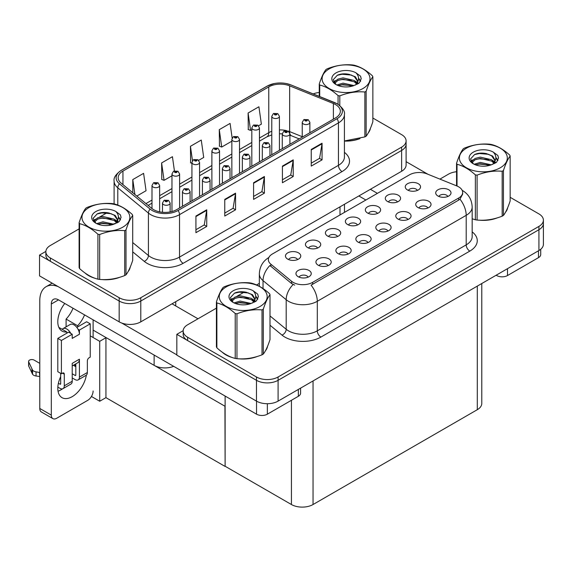 <?xml version="1.0" encoding="UTF-8"?>
<svg xmlns="http://www.w3.org/2000/svg" width="572" height="572" viewBox="0 0 572 572"><rect width="100%" height="100%" fill="white"/><g stroke="black" fill="none" stroke-linecap="round" stroke-linejoin="round"><path stroke-width="0.86" d="M173.666 366.337A15.287 8.83 180 0 1 154.125 365.336L93.114 330.115M406.099 140.884L406.099 165.022A15.287 8.83 0 0 1 401.623 171.264L140.791 321.85A15.287 8.83 0 0 1 119.169 321.85L39.532 275.868L39.532 255.069L119.169 301.044A15.287 8.83 0 0 0 140.791 301.044L401.623 150.457A15.287 8.83 0 0 0 406.099 144.215A15.287 8.83 0 0 1 401.623 150.457L140.791 301.044A15.287 8.83 0 0 1 119.169 301.044L50.343 261.311A15.287 8.83 0 0 1 45.86 255.069L45.86 251.737A15.287 8.83 0 0 0 50.343 257.979L119.169 297.719A15.287 8.83 0 0 0 140.791 297.719L401.623 147.126A15.287 8.83 0 0 0 406.099 140.884A15.287 8.83 0 0 0 401.623 134.642L372.858 118.039M45.874 251.401L39.532 255.069M225.118 406.32L106.127 337.623L99.714 341.327L90.233 335.857M105.942 337.73L105.942 397.647L99.714 401.244L91.441 396.475M99.714 401.244L99.714 341.327M224.939 406.427L225.118 466.244L225.118 396.046M224.939 466.344L105.942 397.647M447.826 196.475A4.583 2.646 0 0 0 446.596 195.188A4.583 2.646 0 0 0 442.077 194.516A4.583 2.646 0 0 0 438.881 196.475M448.755 189.775A7.643 4.412 0 0 0 438.96 189.289A7.643 4.412 0 0 0 436.429 194.773A7.643 4.412 0 0 0 437.945 196.017A7.643 4.412 0 0 0 450.278 194.773A7.643 4.412 0 0 0 448.755 189.775M377.448 213.478A4.583 2.646 0 0 0 376.219 212.183A4.583 2.646 0 0 0 371.7 211.511A4.583 2.646 0 0 0 368.497 213.478M378.378 206.778A7.643 4.412 0 0 0 368.582 206.285A7.643 4.412 0 0 0 366.051 211.769A7.643 4.412 0 0 0 367.567 213.02A7.643 4.412 0 0 0 379.894 211.769A7.643 4.412 0 0 0 378.378 206.778M397.411 201.952A4.583 2.646 0 0 0 396.181 200.658A4.583 2.646 0 0 0 391.663 199.985A4.583 2.646 0 0 0 388.467 201.952M398.341 195.252A7.643 4.412 0 0 0 388.545 194.759A7.643 4.412 0 0 0 386.014 200.243A7.643 4.412 0 0 0 387.53 201.494A7.643 4.412 0 0 0 399.864 200.243A7.643 4.412 0 0 0 398.341 195.252M317.553 248.055A4.583 2.646 0 0 0 316.323 246.761A4.583 2.646 0 0 0 311.804 246.096A4.583 2.646 0 0 0 308.608 248.055M318.49 241.355A7.643 4.412 0 0 0 308.694 240.862A7.643 4.412 0 0 0 306.163 246.346A7.643 4.412 0 0 0 307.679 247.597A7.643 4.412 0 0 0 320.005 246.346A7.643 4.412 0 0 0 318.49 241.355M367.975 242.585A4.583 2.646 0 0 0 366.738 241.291A4.583 2.646 0 0 0 362.219 240.619A4.583 2.646 0 0 0 359.023 242.585M368.904 235.886A7.643 4.412 0 0 0 359.109 235.392A7.643 4.412 0 0 0 356.578 240.876A7.643 4.412 0 0 0 358.093 242.128A7.643 4.412 0 0 0 370.42 240.876A7.643 4.412 0 0 0 368.904 235.886M328.042 265.637A4.583 2.646 0 0 0 326.812 264.343A4.583 2.646 0 0 0 322.293 263.671A4.583 2.646 0 0 0 319.097 265.637M328.971 258.937A7.643 4.412 0 0 0 319.176 258.444A7.643 4.412 0 0 0 316.645 263.928A7.643 4.412 0 0 0 318.161 265.179A7.643 4.412 0 0 0 330.494 263.928A7.643 4.412 0 0 0 328.971 258.937M417.374 190.426A4.583 2.646 0 0 0 416.144 189.132A4.583 2.646 0 0 0 411.625 188.46A4.583 2.646 0 0 0 408.429 190.426M418.311 183.726A7.643 4.412 0 0 0 408.515 183.233A7.643 4.412 0 0 0 405.977 188.717A7.643 4.412 0 0 0 407.5 189.968A7.643 4.412 0 0 0 419.827 188.717A7.643 4.412 0 0 0 418.311 183.726M387.938 231.052A4.583 2.646 0 0 0 386.708 229.765A4.583 2.646 0 0 0 382.189 229.093A4.583 2.646 0 0 0 378.986 231.052M388.867 224.36A7.643 4.412 0 0 0 379.072 223.867A7.643 4.412 0 0 0 376.54 229.351A7.643 4.412 0 0 0 378.056 230.595A7.643 4.412 0 0 0 390.383 229.351A7.643 4.412 0 0 0 388.867 224.36M427.863 208.001A4.583 2.646 0 0 0 426.633 206.714A4.583 2.646 0 0 0 422.115 206.042A4.583 2.646 0 0 0 418.918 208.001M428.793 201.301A7.643 4.412 0 0 0 418.997 200.815A7.643 4.412 0 0 0 416.466 206.299A7.643 4.412 0 0 0 417.982 207.543A7.643 4.412 0 0 0 430.308 206.299A7.643 4.412 0 0 0 428.793 201.301M407.9 219.526A4.583 2.646 0 0 0 406.671 218.239A4.583 2.646 0 0 0 402.152 217.567A4.583 2.646 0 0 0 398.949 219.526M408.83 212.827A7.643 4.412 0 0 0 399.034 212.341A7.643 4.412 0 0 0 396.503 217.825A7.643 4.412 0 0 0 398.019 219.069A7.643 4.412 0 0 0 410.346 217.825A7.643 4.412 0 0 0 408.83 212.827M337.523 236.529A4.583 2.646 0 0 0 336.286 235.235A4.583 2.646 0 0 0 331.774 234.57A4.583 2.646 0 0 0 328.571 236.529M338.452 229.83A7.643 4.412 0 0 0 328.657 229.336A7.643 4.412 0 0 0 326.126 234.82A7.643 4.412 0 0 0 327.642 236.072A7.643 4.412 0 0 0 339.968 234.82A7.643 4.412 0 0 0 338.452 229.83M357.486 225.003A4.583 2.646 0 0 0 356.256 223.709A4.583 2.646 0 0 0 351.737 223.037A4.583 2.646 0 0 0 348.534 225.003M358.415 218.304A7.643 4.412 0 0 0 348.62 217.81A7.643 4.412 0 0 0 346.089 223.294A7.643 4.412 0 0 0 347.604 224.546A7.643 4.412 0 0 0 359.931 223.294A7.643 4.412 0 0 0 358.415 218.304M308.079 277.163A4.583 2.646 0 0 0 306.849 275.868A4.583 2.646 0 0 0 302.331 275.196A4.583 2.646 0 0 0 299.127 277.163M309.009 270.463A7.643 4.412 0 0 0 299.213 269.97A7.643 4.412 0 0 0 296.682 275.454A7.643 4.412 0 0 0 298.198 276.705A7.643 4.412 0 0 0 310.524 275.454A7.643 4.412 0 0 0 309.009 270.463M348.005 254.111A4.583 2.646 0 0 0 346.775 252.817A4.583 2.646 0 0 0 342.256 252.145A4.583 2.646 0 0 0 339.06 254.111M348.941 247.411A7.643 4.412 0 0 0 339.146 246.918A7.643 4.412 0 0 0 336.608 252.402A7.643 4.412 0 0 0 338.131 253.653A7.643 4.412 0 0 0 350.457 252.402A7.643 4.412 0 0 0 348.941 247.411M297.59 259.581A4.583 2.646 0 0 0 296.36 258.287A4.583 2.646 0 0 0 291.842 257.622A4.583 2.646 0 0 0 288.645 259.581M298.527 252.881A7.643 4.412 0 0 0 288.724 252.388A7.643 4.412 0 0 0 286.193 257.872A7.643 4.412 0 0 0 287.709 259.123A7.643 4.412 0 0 0 300.043 257.872A7.643 4.412 0 0 0 298.527 252.881M458.63 186.822A13.757 7.944 0 0 0 456.792 185.936L427.12 173.938A13.757 7.944 0 0 0 409.502 174.825L272.379 253.997A13.757 7.944 0 0 0 268.347 259.609A13.757 7.944 0 0 0 270.835 264.171L291.613 281.302A13.757 7.944 0 0 0 312.612 282.361L458.63 198.055A13.757 7.944 0 0 0 462.662 192.442A13.757 7.944 0 0 0 458.63 186.822M183.176 330.673L176.827 334.334L256.47 380.316A15.287 8.83 0 0 0 278.092 380.316L538.924 229.722A15.287 8.83 0 0 0 543.4 223.48A15.287 8.83 0 0 1 538.924 229.722L278.092 380.316A15.287 8.83 0 0 1 256.47 380.316L187.637 340.576A15.287 8.83 0 0 1 183.162 334.334L183.162 331.002A15.287 8.83 0 0 0 187.637 337.244L256.47 376.984A15.287 8.83 0 0 0 278.092 376.984L538.924 226.398A15.287 8.83 0 0 0 543.4 220.156A15.287 8.83 0 0 0 538.924 213.914L510.152 197.304M176.827 334.334L176.827 355.14L256.47 401.122A15.287 8.83 0 0 0 278.092 401.122L538.924 250.529A15.287 8.83 0 0 0 543.4 244.287L543.4 220.156M481.781 283.519L481.781 403.453A15.287 8.83 180 0 1 477.298 409.695L313.048 504.525A15.287 8.83 180 0 1 291.427 504.525L225.118 466.244M84.978 272.944A24.46 14.121 0 0 0 88.61 275.618A24.46 14.121 0 0 0 95.138 278.314M335.571 104.583A16.309 9.417 180 0 1 340.347 111.24A16.309 9.417 180 0 1 335.571 117.896L176.648 209.645A16.309 9.417 180 0 1 151.759 208.387L121.128 183.133A16.309 9.417 180 0 1 118.175 177.735A16.309 9.417 180 0 1 122.951 171.071L268.761 86.894A16.309 9.417 180 0 1 289.647 85.843L333.39 103.525A16.309 9.417 180 0 1 335.571 104.583M337.008 103.746A18.347 10.589 0 0 0 334.563 102.56L290.812 84.878A18.347 10.589 0 0 0 286.408 83.569A18.347 10.589 0 0 0 274.174 83.569A18.347 10.589 0 0 0 267.317 86.065L121.514 170.242A18.347 10.589 0 0 0 119.455 183.805L150.086 209.066A18.347 10.589 0 0 0 178.092 210.482L337.008 118.726A18.347 10.589 0 0 0 337.008 103.746M195.924 216.037L195.924 232.682L206.735 226.44L206.735 209.795L195.924 216.037M195.924 229.73L204.254 224.918L206.692 210.346A4.075 2.352 -120 0 0 206.735 209.795M204.183 224.96L206.735 226.44M224.76 199.392L224.76 216.037L235.571 209.795L235.571 193.15L224.76 199.392M224.76 213.084L233.083 208.272L235.521 193.701A4.075 2.352 -120 0 0 235.571 193.15M233.011 208.315L235.571 209.795M311.247 149.456L311.247 166.102L322.057 159.86L322.057 143.215L311.247 149.456M311.247 163.149L319.569 158.344L322.015 143.772A4.075 2.352 -120 0 0 322.057 143.215M319.498 158.387L322.057 159.86M282.418 166.102L282.418 182.747L293.229 176.505L293.229 159.86L282.418 166.102M282.418 179.794L290.74 174.989L293.179 160.41A4.075 2.352 -120 0 0 293.229 159.86M290.669 175.025L293.229 176.505M253.589 182.747L253.589 199.392L264.4 193.15L264.4 176.505L253.589 182.747M253.589 196.439L261.912 191.627L264.35 177.055A4.075 2.352 -120 0 0 264.4 176.505M261.84 191.67L264.4 193.15M344.423 141.077A24.46 14.121 0 0 0 359.995 138.596M368.254 132.918A24.46 14.121 0 0 0 370.391 128.428M101.73 279.551A24.46 14.121 0 0 0 119.848 277.241M128.107 271.564A24.46 14.121 0 0 0 130.244 267.081M319.255 92.464A15.287 8.83 0 0 0 313.213 93.915M107.214 212.655L99.456 217.138M79.108 228.886L50.343 245.495A15.287 8.83 0 0 0 45.86 251.737M136.808 196.067L146.046 190.733L143.601 173.345L132.79 179.587L132.79 192.75M232.153 138.088L230.087 123.409L219.276 129.651L219.455 146.196M258.601 125.747L261.361 124.153L258.916 106.764L248.105 113.006L248.284 129.551M174.424 170.885L172.429 156.699L161.619 162.941L161.797 179.486M198.713 160.324L203.703 157.443L201.258 140.054L190.447 146.296L190.626 162.841M191.927 163.327L190.447 162.777M190.447 146.296L192.471 160.711M219.276 129.651L221.722 147.04L231.853 141.191M221.722 147.04L219.276 146.132M248.105 113.006L250.55 130.395L251.816 129.665M250.55 130.395L248.105 129.486M161.619 162.941L164.064 180.33L171.965 175.768M164.064 180.33L161.619 179.415M132.79 179.587L134.885 194.473M222.279 352.216A24.46 14.121 0 0 0 225.911 354.89A24.46 14.121 0 0 0 232.432 357.586M462.662 192.442L462.662 194.13L459.967 199.163L458.63 200.128L311.068 285.135A17.839 10.296 60 0 1 317.296 301.294A20.385 11.769 180 0 1 288.467 301.294A20.385 11.769 180 0 1 286.186 299.721L263.034 280.63A20.385 11.769 180 0 1 259.345 273.881L259.345 286.307M294.702 285.135L291.613 283.569L269.912 265.501A17.839 11.933 129.5 0 0 263.034 280.63L263.034 288.553M472.172 218.819A24.46 14.121 0 0 0 472.579 218.933M479.172 220.17A24.46 14.121 0 0 0 497.297 217.86M505.555 212.191A24.46 14.121 0 0 0 507.686 207.7M239.024 358.816A24.46 14.121 0 0 0 257.15 356.506M265.408 350.836A24.46 14.121 0 0 0 267.539 346.346M456.549 171.729A15.287 8.83 0 0 0 448.469 174.174L439.918 179.115M259.345 283.362L256.578 284.963M244.516 291.927L236.751 296.41M216.409 308.158L187.637 324.767A15.287 8.83 0 0 0 183.162 331.002M159.638 211.862L159.638 185.492A3.825 2.209 180 0 1 157.279 187.53A3.825 2.209 180 0 1 153.117 187.051A3.825 2.209 180 0 1 151.995 185.492L153.525 182.84A2.545 1.537 57.8 0 1 154.883 182.911A1.273 0.736 0 0 0 154.919 183.927A1.273 0.736 0 0 0 156.721 183.927A1.273 0.736 0 0 0 156.721 182.89A1.273 0.736 0 0 0 154.962 182.868L156.328 183.412L155.462 183.619L155.477 183.19M154.962 182.868A2.545 1.409 -117.9 0 0 153.768 182.697A2.545 1.409 -117.9 0 0 153.654 182.768M155.441 183.605L154.883 182.911M155.462 183.619L155.441 183.212M170.127 211.947L170.127 203.067A3.825 2.209 180 0 1 167.768 205.112A3.825 2.209 180 0 1 163.606 204.633A3.825 2.209 180 0 1 162.484 203.067L164.007 200.415A2.545 1.537 57.8 0 1 165.365 200.493A1.273 0.736 0 0 0 165.408 201.508A1.273 0.736 0 0 0 167.21 201.508A1.273 0.736 0 0 0 167.21 200.472A1.273 0.736 0 0 0 165.444 200.45L166.817 200.987L165.944 201.201L165.959 200.772M165.444 200.45A2.545 1.409 -117.9 0 0 164.257 200.279A2.545 1.409 -117.9 0 0 164.143 200.35M165.93 201.187L165.365 200.493M165.944 201.201L165.93 200.793M179.608 207.936L179.608 173.967A3.825 2.209 180 0 1 177.249 176.004A3.825 2.209 180 0 1 173.08 175.525A3.825 2.209 180 0 1 171.965 173.967L173.488 171.314A2.545 1.537 57.8 0 1 174.846 171.385A1.273 0.736 0 0 0 174.882 172.401A1.273 0.736 0 0 0 176.684 172.401A1.273 0.736 0 0 0 176.684 171.364A1.273 0.736 0 0 0 174.925 171.343L176.29 171.886L175.425 172.093L174.846 171.385M174.925 171.343A2.545 1.409 -117.9 0 0 173.731 171.171A2.545 1.409 -117.9 0 0 173.616 171.242M199.571 196.41L199.571 162.434A3.825 2.209 180 0 1 197.211 164.479A3.825 2.209 180 0 1 193.043 164A3.825 2.209 180 0 1 191.927 162.434L193.45 159.781A2.545 1.537 57.8 0 1 194.809 159.86A1.273 0.736 0 0 0 194.845 160.875A1.273 0.736 0 0 0 196.646 160.875A1.273 0.736 0 0 0 196.646 159.838A1.273 0.736 0 0 0 194.888 159.817L196.26 160.353L195.388 160.568L194.809 159.86M195.402 160.575L195.402 160.139M194.888 159.817A2.545 1.409 -117.9 0 0 193.693 159.645A2.545 1.409 -117.9 0 0 193.586 159.717M195.388 160.568L195.374 160.16M219.534 184.885L219.534 150.908A3.825 2.209 180 0 1 217.174 152.953A3.825 2.209 180 0 1 213.006 152.474A3.825 2.209 180 0 1 211.89 150.908L213.413 148.255A2.545 1.537 57.8 0 1 214.772 148.334A1.273 0.736 0 0 0 214.807 149.349A1.273 0.736 0 0 0 216.609 149.349A1.273 0.736 0 0 0 216.609 148.312A1.273 0.736 0 0 0 214.85 148.291L216.223 148.827L215.351 149.042L215.365 148.613M214.85 148.291A2.545 1.409 -117.9 0 0 213.656 148.119A2.545 1.409 -117.9 0 0 213.549 148.191M215.337 149.027L214.772 148.334M215.351 149.042L215.337 148.634M190.09 201.887L190.09 191.541A3.825 2.209 180 0 1 187.73 193.579A3.825 2.209 180 0 1 183.569 193.107A3.825 2.209 180 0 1 182.447 191.541L183.97 188.889A2.545 1.537 57.8 0 1 185.328 188.967A1.273 0.736 0 0 0 185.371 189.983A1.273 0.736 0 0 0 187.173 189.983A1.273 0.736 0 0 0 187.173 188.946A1.273 0.736 0 0 0 185.407 188.924L186.779 189.461L185.907 189.668L185.328 188.967M185.929 189.682L185.929 189.246M185.407 188.924A2.545 1.409 -117.9 0 0 184.22 188.746A2.545 1.409 -117.9 0 0 184.105 188.824M185.907 189.668L185.893 189.268M210.06 190.362L210.06 180.016A3.825 2.209 180 0 1 207.7 182.053A3.825 2.209 180 0 1 203.532 181.581A3.825 2.209 180 0 1 202.409 180.016L203.939 177.363A2.545 1.537 57.8 0 1 205.298 177.442A1.273 0.736 0 0 0 205.334 178.457A1.273 0.736 0 0 0 207.135 178.457A1.273 0.736 0 0 0 207.135 177.42A1.273 0.736 0 0 0 205.377 177.391L206.592 177.728L205.877 178.142L205.891 177.72M205.377 177.391A2.545 1.409 -117.9 0 0 204.183 177.22A2.545 1.409 -117.9 0 0 204.068 177.299M205.856 178.135L205.298 177.442M205.877 178.142L205.856 177.742M230.023 178.836L230.023 168.49A3.825 2.209 180 0 1 227.663 170.528A3.825 2.209 180 0 1 223.495 170.048A3.825 2.209 180 0 1 222.379 168.49L223.902 165.837A2.545 1.537 57.8 0 1 225.261 165.916A1.273 0.736 0 0 0 225.297 166.931A1.273 0.736 0 0 0 227.098 166.931A1.273 0.736 0 0 0 227.098 165.894A1.273 0.736 0 0 0 225.339 165.866L226.705 166.409L225.84 166.616L225.261 165.916M225.854 166.631L225.854 166.195M225.339 165.866A2.545 1.409 -117.9 0 0 224.145 165.694A2.545 1.409 -117.9 0 0 224.031 165.766M225.826 166.609L225.826 166.209M249.985 167.31L249.985 156.964A3.825 2.209 180 0 1 247.626 159.002A3.825 2.209 180 0 1 243.457 158.523A3.825 2.209 180 0 1 242.342 156.964L243.865 154.311A2.545 1.537 57.8 0 1 245.224 154.39A1.273 0.736 0 0 0 245.259 155.405A1.273 0.736 0 0 0 247.061 155.405A1.273 0.736 0 0 0 247.061 154.361A1.273 0.736 0 0 0 245.302 154.34L246.675 154.883L245.803 155.091L245.224 154.39M245.817 155.105L245.817 154.669M245.302 154.34A2.545 1.409 -117.9 0 0 244.108 154.168A2.545 1.409 -117.9 0 0 244.001 154.24M245.788 155.083L245.788 154.683M507.5 268.676L507.5 275.54L538.488 257.643L538.488 250.779M427.963 174.281L406.099 161.654M377.406 193.357L370.377 189.303M540.726 249.27L540.726 254.526A7.643 4.412 180 0 1 538.488 257.643M507.5 275.54A7.643 4.412 180 0 1 496.689 275.54L496.689 274.917M358.851 195.96L365.873 200.014M496.146 275.225L496.689 275.54M62.434 388.86A20.385 11.769 -60 0 1 60.682 389.99A20.385 11.769 -60 0 1 58.044 391.234M86.343 375.132A20.385 11.769 -60 0 1 72.215 396.646A20.385 11.769 -60 0 1 62.019 397.662A20.385 11.769 -60 0 1 60.682 376.676M66.81 333.19L66.81 331.974L58.852 327.384M84.556 314.893A20.385 11.769 -60 0 1 77.62 325.733L77.62 326.948M77.62 325.733L66.087 319.076L66.087 326.862M267.353 403.703L267.353 414.185L298.341 396.296L298.341 389.425M197.983 318.79L172.036 303.811M176.827 354.847L121.743 323.044M73.03 308.236A20.385 11.769 -60 0 1 66.087 319.076M75.082 364.292A20.385 11.769 -60 0 1 75.061 366.252M51.316 415.122A7.643 4.412 120 0 0 52.896 418.625L41.363 411.969A7.643 4.412 -60 0 1 39.783 408.465L51.316 415.122L51.316 304.025A10.196 5.884 60 0 1 53.425 299.356A10.196 5.884 60 0 1 58.523 299.864L256.542 414.185L256.542 401.165M58.108 286.601A30.581 17.653 -120 0 0 46.117 286.694A30.581 17.653 -120 0 0 39.783 300.693L39.783 408.465M52.896 418.625A7.643 4.412 120 0 0 56.721 418.246L87.709 400.35A7.643 4.412 120 0 0 93.114 390.991M66.81 331.974A20.385 11.769 -60 0 1 62.019 331.081A20.385 11.769 -60 0 1 64.772 303.467M93.114 337.516L93.114 319.834M300.579 388.138L300.579 393.171A7.643 4.412 180 0 1 298.341 396.296M267.353 414.185A7.643 4.412 180 0 1 256.542 414.185M70.835 333.44L72.215 334.234L61.404 340.476L57.801 338.395L68.611 332.153L70.835 333.44A7.643 4.412 -120 0 0 66.81 329.029A7.643 4.412 -120 0 0 62.984 328.65A7.643 4.412 -120 0 0 62.219 329.329M78.042 329.279L79.422 330.073L79.422 334.234A7.643 4.412 -120 0 0 78.042 329.279A7.643 4.412 -120 0 0 74.017 324.867A7.643 4.412 -120 0 0 70.192 324.488L62.984 328.65M57.836 387.101L59.96 388.324A6.113 3.532 -120 0 0 63.02 388.631A6.113 3.532 -120 0 0 64.286 385.828L72.215 381.252L72.215 363.363L79.422 359.202L79.422 377.091L87.352 372.515L87.352 360.861A2.545 1.473 -60 0 1 89.153 357.743L90.233 357.121L90.233 323.831L86.629 321.75L76.834 327.406M72.215 381.252A6.113 3.532 60 0 1 70.949 384.055L63.02 388.631M39.783 363.363L34.156 360.11A3.253 1.88 180 0 0 30.609 359.702A3.253 1.88 180 0 0 28.6 361.44L28.6 365.601A3.253 1.88 0 0 0 28.714 366.087L32.575 374.295A5.098 2.946 0 0 0 36.043 375.997L36.043 371.836L39.783 372.515M72.215 365.944L77.842 362.698A7.643 4.412 -120 0 0 79.422 359.202M75.819 363.863L75.819 375.01A1.022 0.586 60 0 1 75.604 375.475A1.022 0.586 60 0 1 75.096 375.425L75.819 375.01M72.215 373.759L75.096 375.425M87.352 372.515A6.113 3.532 60 0 1 86.086 375.311L78.157 379.894A6.113 3.532 -120 0 1 75.096 379.586L72.215 377.92M78.157 379.894A6.113 3.532 -120 0 0 79.422 377.091M79.422 334.234L72.215 338.395L72.215 334.234M60.682 373.344L60.682 383.748A1.022 0.586 60 0 1 60.475 384.212A1.022 0.586 60 0 1 59.96 384.162L60.682 383.748M57.801 338.395L57.801 371.678L61.404 373.759L62.484 373.137A2.545 1.473 -60 0 1 63.757 373.016A2.545 1.473 -60 0 1 64.286 374.181L64.286 385.828M75.819 366.688L73.373 365.279M90.233 323.831L79.422 330.073M61.404 340.476L61.404 373.759M39.783 376.676L39.439 372.315M58.394 383.261L59.96 384.162M39.439 376.476L36.043 375.997M36.043 371.836A5.098 2.946 0 0 1 32.575 370.134L28.714 361.926A3.253 1.88 180 0 1 28.6 361.44M32.575 370.134L32.575 374.295M31.889 368.776L31.889 372.937M369.548 130.366A24.21 13.978 180 0 1 369.283 130.924M357.564 139.282A24.21 13.978 180 0 1 345.223 140.955M506.842 209.638A24.21 13.978 180 0 1 506.585 210.189M494.866 218.554A24.21 13.978 180 0 1 482.525 220.227M129.401 269.012A24.21 13.978 180 0 1 129.136 269.569M117.417 277.928A24.21 13.978 180 0 1 105.076 279.601M92.128 277.127A24.21 13.978 180 0 1 88.789 275.518A24.21 13.978 180 0 1 86.594 274.06M266.695 348.284A24.21 13.978 180 0 1 266.438 348.841M254.719 357.2A24.21 13.978 180 0 1 242.378 358.873M229.422 356.392A24.21 13.978 180 0 1 226.09 354.783A24.21 13.978 180 0 1 223.895 353.332M329.122 68.94A23.953 13.828 -0 0 0 329.122 88.496A23.953 13.828 -0 0 0 362.991 88.496A23.953 13.828 -0 0 0 362.991 68.94A23.953 13.828 -0 0 0 329.122 68.94M344.423 140.962L364.864 136.901A27.52 15.887 -0 0 0 365.515 136.544A27.52 15.887 -0 0 0 366.144 136.165C368.368 133.376 370.606 128.557 372.858 121.7L372.858 76.791A27.52 15.887 -0 0 0 372.393 75.79C366.259 70.234 360.145 66.702 354.047 65.194A27.52 15.887 -0 0 0 352.302 64.929C343.915 64.207 335.564 65.501 327.241 68.804A27.52 15.887 -0 0 0 326.598 69.162A27.52 15.887 -0 0 0 325.968 69.541C323.723 72.365 321.485 77.191 319.255 84.005A27.52 15.887 -0 0 0 319.719 85.013L319.719 96.546M338.066 104.319L338.066 95.603C331.932 90.047 325.818 86.522 319.719 85.013M338.066 95.603A27.52 15.887 -0 0 0 339.811 95.874L339.811 105.577M364.864 136.901L364.864 91.999C356.549 91.27 348.198 92.564 339.811 95.874M364.864 91.999A27.52 15.887 -0 0 0 365.515 91.634A27.52 15.887 -0 0 0 366.144 91.263L366.144 136.165M353.982 85.564L343.043 83.147L336.829 84.985M352.452 86.065L343.043 84.47L338.231 85.585M356.978 83.255L354.29 80.488L343.043 77.864L337.816 79.165L334.799 81.739L334.405 83.14M356.549 83.912L354.29 81.803L343.043 79.186L337.816 80.488L334.649 83.398M355.519 85.056L357.307 82.575L357.707 80.831L355.362 76.784L348.97 74.317C344.609 73.43 340.733 73.738 337.337 75.239L333.233 79.715L335.986 84.506M357.092 84.363L357.707 81.882M357.672 81.353L354.29 76.519L349.277 74.374M335.986 72.909A14.236 8.223 -0 0 0 335.986 84.534A14.236 8.223 -0 0 0 353.789 85.621L359.338 82.926L361.211 78.721L360.567 76.205L355.906 72.78A14.236 8.223 -0 0 0 335.986 72.909M355.906 72.78C358.873 75.797 359.338 79.058 357.307 82.568M319.255 96.361L319.255 84.005M372.858 76.791C370.627 79.579 368.389 84.406 366.144 91.263M351.408 85.621L342.135 84.828L338.438 85.5M358.186 83.748L357.536 83.226M357.142 82.94L356.485 82.504M351.408 80.337L342.135 79.544L338.438 80.216M334.87 81.61L333.783 82.282M360.503 81.353L358.551 78.786M351.451 75.061L342.135 74.26L337.165 75.318M361.211 78.85L360.567 76.205M358.615 83.469L357.657 82.654M357.371 82.439L355.09 81.074M335.771 80.502L333.54 81.796M360.667 81.038L358.551 78.121M466.416 148.205A23.953 13.828 -0 0 0 466.416 167.768A23.953 13.828 -0 0 0 500.293 167.768A23.953 13.828 -0 0 0 500.293 148.205A23.953 13.828 -0 0 0 466.416 148.205M472.172 218.79L475.361 219.777A27.52 15.887 -0 0 0 477.105 220.048C485.428 220.778 493.779 219.484 502.166 216.173A27.52 15.887 -0 0 0 502.817 215.808A27.52 15.887 -0 0 0 503.439 215.437C505.669 212.648 507.907 207.822 510.152 200.965L510.152 156.063A27.52 15.887 -0 0 0 509.688 155.055C503.56 149.499 497.44 145.974 491.341 144.466A27.52 15.887 -0 0 0 489.603 144.194C481.216 143.479 472.858 144.773 464.543 148.069A27.52 15.887 -0 0 0 463.892 148.434A27.52 15.887 -0 0 0 463.27 148.806C461.018 151.637 458.78 156.456 456.549 163.277A27.52 15.887 -0 0 0 457.021 164.278L457.021 186.029M475.361 219.777L475.361 174.875C469.233 169.319 463.12 165.787 457.021 164.278M475.361 174.875A27.52 15.887 -0 0 0 477.105 175.139L477.105 220.048M502.166 216.173L502.166 171.264C493.843 170.535 485.492 171.829 477.105 175.139M502.166 171.264A27.52 15.887 -0 0 0 502.817 170.906A27.52 15.887 -0 0 0 503.439 170.528L503.439 215.437M491.284 164.836L480.337 162.412L474.131 164.25M489.754 165.329L480.337 163.735L475.525 164.858M494.272 162.519L491.591 159.752L480.337 157.128L475.118 158.43L472.1 161.004L471.707 162.405M493.843 163.177L491.591 161.075L480.337 158.451L475.118 159.752L471.943 162.662M492.821 164.321L494.608 161.847L495.002 160.103L492.664 156.056L486.264 153.589C481.91 152.703 478.035 153.01 474.631 154.511L470.534 158.98L473.287 163.771M494.387 163.635L495.002 161.147M494.966 160.625L491.591 155.791L486.572 153.646M473.287 152.173A14.236 8.223 -0 0 0 473.287 163.799A14.236 8.223 -0 0 0 491.083 164.893L496.639 162.198L498.505 157.986L497.869 155.477L493.2 152.052A14.236 8.223 -0 0 0 473.287 152.173M493.2 152.052C496.167 155.062 496.639 158.33 494.608 161.84M456.549 185.836L456.549 163.277M510.152 156.063C507.929 158.852 505.691 163.671 503.439 170.528M488.71 164.886L479.429 164.093L475.74 164.765M495.488 163.013L494.837 162.491M494.444 162.205L493.779 161.776M488.71 159.602L479.429 158.809L475.74 159.481M472.172 160.875L471.085 161.547M497.804 160.625L495.852 158.058M488.745 154.333L479.429 153.525L474.467 154.59M498.505 158.115L497.869 155.477M495.91 162.734L494.952 161.919M494.666 161.704L492.385 160.339M473.073 159.767L470.842 161.061M497.962 160.31L495.845 157.393M88.975 207.586A23.953 13.828 -0 0 0 88.975 227.141A23.953 13.828 -0 0 0 122.844 227.141A23.953 13.828 -0 0 0 122.844 207.586A23.953 13.828 -0 0 0 88.975 207.586M86.451 207.815A27.52 15.887 -0 0 0 85.821 208.187C83.576 211.018 81.338 215.837 79.108 222.658A27.52 15.887 -0 0 0 79.572 223.659L79.572 268.568C85.671 274.102 91.792 277.635 97.919 279.157A27.52 15.887 -0 0 0 99.664 279.429C107.979 280.151 116.33 278.864 124.717 275.554A27.52 15.887 -0 0 0 125.368 275.189A27.52 15.887 -0 0 0 125.997 274.817C128.228 272.029 130.466 267.203 132.711 260.346L132.711 215.444A27.52 15.887 -0 0 0 132.246 214.436C126.112 208.88 119.998 205.348 113.9 203.847A27.52 15.887 -0 0 0 112.155 203.575C103.768 202.86 95.417 204.147 87.094 207.45A27.52 15.887 -0 0 0 86.451 207.815M97.919 279.157L97.919 234.248C91.792 228.7 85.671 225.168 79.572 223.659M97.919 234.248A27.52 15.887 -0 0 0 99.664 234.52L99.664 279.429M124.717 275.554L124.717 230.645C116.402 229.915 108.051 231.21 99.664 234.52M124.717 230.645A27.52 15.887 -0 0 0 125.368 230.28A27.52 15.887 -0 0 0 125.997 229.908L125.997 274.817M79.108 222.658L79.108 267.56A27.52 15.887 -0 0 0 79.572 268.568M113.835 224.217L102.896 221.793L96.682 223.631M112.312 224.71L102.896 223.116L98.084 224.231M116.831 221.9L114.15 219.133L102.896 216.509L97.669 217.81L94.659 220.384L94.258 221.786M116.402 222.558L114.15 220.456L102.896 217.832L97.669 219.133L94.502 222.043M115.372 223.702L117.16 221.221L117.56 219.476L115.215 215.437L108.823 212.97C104.461 212.076 100.586 212.384 97.19 213.892L93.086 218.361L95.846 223.151M116.945 223.008L117.56 220.527M117.525 219.998L114.15 215.165L109.13 213.027M95.839 211.554A14.236 8.223 -0 0 0 95.839 223.18A14.236 8.223 -0 0 0 113.642 224.267L119.19 221.578L121.064 217.367L120.42 214.85L115.758 211.425A14.236 8.223 -0 0 0 95.839 211.554M115.758 211.425C118.726 214.443 119.19 217.71 117.16 221.221M132.711 215.444C130.48 218.225 128.242 223.051 125.997 229.908M111.261 224.267L101.988 223.473L98.298 224.145M118.039 222.394L117.389 221.872M116.995 221.586L116.338 221.149M111.261 218.983L101.988 218.189L98.298 218.862M94.73 220.256L93.636 220.928M120.356 220.005L118.404 217.431M111.304 213.706L101.988 212.906L97.018 213.971M121.064 217.496L120.42 214.85M118.468 222.115L117.51 221.3M117.224 221.085L114.943 219.72M95.624 219.147L93.393 220.442M120.52 219.691L118.404 216.774M226.269 286.858A23.953 13.828 -0 0 0 226.269 306.413A23.953 13.828 -0 0 0 260.146 306.413A23.953 13.828 -0 0 0 260.146 286.858A23.953 13.828 -0 0 0 226.269 286.858M223.745 287.08A27.52 15.887 -0 0 0 223.123 287.459C220.871 290.283 218.633 295.109 216.409 301.923A27.52 15.887 -0 0 0 216.874 302.931L216.874 347.833C222.973 353.374 229.086 356.899 235.221 358.43A27.52 15.887 -0 0 0 236.958 358.694C245.281 359.423 253.632 358.129 262.019 354.819A27.52 15.887 -0 0 0 262.67 354.454A27.52 15.887 -0 0 0 263.292 354.082C265.522 351.294 267.76 346.475 270.005 339.618L270.005 294.709A27.52 15.887 -0 0 0 269.541 293.701C263.413 288.152 257.3 284.62 251.201 283.111A27.52 15.887 -0 0 0 249.456 282.84C241.069 282.125 232.711 283.419 224.396 286.722A27.52 15.887 -0 0 0 223.745 287.08M235.221 358.43L235.221 313.52C229.086 307.965 222.973 304.433 216.874 302.931M235.221 313.52A27.52 15.887 -0 0 0 236.958 313.792L236.958 358.694M262.019 354.819L262.019 309.91C253.703 309.187 245.345 310.474 236.958 313.792M262.019 309.91A27.52 15.887 -0 0 0 262.67 309.552A27.52 15.887 -0 0 0 263.292 309.18L263.292 354.082M216.409 301.923L216.409 346.832A27.52 15.887 -0 0 0 216.874 347.833M251.137 303.482L240.19 301.065L233.984 302.895M249.607 303.975L240.19 302.381L235.378 303.503M254.125 301.172L251.444 298.398L240.19 295.781L234.97 297.075L231.953 299.656L231.56 301.051M253.696 301.83L251.444 299.721L240.19 297.097L234.97 298.398L231.796 301.308M252.674 302.967L254.461 300.493L254.855 298.748L252.517 294.702L246.117 292.235C241.763 291.348 237.888 291.656 234.491 293.157L230.387 297.633L233.14 302.424M254.24 302.281L254.855 299.8M254.819 299.27L251.444 294.437L246.425 292.292M233.14 290.819A14.236 8.223 -0 0 0 233.14 302.445A14.236 8.223 -0 0 0 250.936 303.539L256.492 300.843L258.358 296.632L257.722 294.122L253.053 290.698A14.236 8.223 -0 0 0 233.14 290.819M253.053 290.698C256.02 293.715 256.492 296.975 254.461 300.486M270.005 294.709C267.782 297.497 265.544 302.316 263.292 309.18M248.563 303.539L239.289 302.745L235.593 303.417M255.341 301.658L254.69 301.137M254.297 300.851L253.632 300.422M248.563 298.255L239.289 297.454L235.593 298.126M232.025 299.528L230.938 300.193M257.657 299.27L255.705 296.704M248.598 292.978L239.289 292.17L234.32 293.236M258.358 296.761L257.722 294.122M255.763 301.387L254.805 300.565M254.519 300.35L252.238 298.984M232.926 298.42L230.695 299.714M257.815 298.956L255.698 296.039M239.496 173.359L239.496 139.382A3.825 2.209 180 0 1 237.137 141.427A3.825 2.209 180 0 1 232.976 140.948A3.825 2.209 180 0 1 231.853 139.382L233.376 136.729A2.545 1.537 57.8 0 1 234.734 136.808A1.273 0.736 0 0 0 234.777 137.823A1.273 0.736 0 0 0 236.579 137.823A1.273 0.736 0 0 0 236.579 136.787A1.273 0.736 0 0 0 234.813 136.765L236.186 137.301L235.314 137.509L234.734 136.808M235.335 137.523L235.335 137.087M234.813 136.765A2.545 1.409 -117.9 0 0 233.626 136.586A2.545 1.409 -117.9 0 0 233.512 136.665M235.314 137.509L235.299 137.108M259.459 161.833L259.459 127.856A3.825 2.209 180 0 1 257.1 129.894A3.825 2.209 180 0 1 252.938 129.422A3.825 2.209 180 0 1 251.816 127.856L253.339 125.204A2.545 1.537 57.8 0 1 254.697 125.282A1.273 0.736 0 0 0 254.74 126.298A1.273 0.736 0 0 0 256.542 126.298A1.273 0.736 0 0 0 256.542 125.261A1.273 0.736 0 0 0 254.776 125.232L256.149 125.776L255.276 125.983L255.298 125.561M254.776 125.232A2.545 1.409 -117.9 0 0 253.589 125.061A2.545 1.409 -117.9 0 0 253.475 125.139M255.262 125.976L254.697 125.282M255.276 125.983L255.262 125.583M279.429 150.307L279.429 116.33A3.825 2.209 180 0 1 277.07 118.368A3.825 2.209 180 0 1 272.901 117.889A3.825 2.209 180 0 1 271.779 116.33L273.309 113.678A2.545 1.537 57.8 0 1 274.667 113.756A1.273 0.736 0 0 0 274.703 114.772A1.273 0.736 0 0 0 276.505 114.772A1.273 0.736 0 0 0 276.505 113.735A1.273 0.736 0 0 0 274.746 113.706L276.112 114.25L275.246 114.457L274.667 113.756M275.261 114.471L275.261 114.035M274.746 113.706A2.545 1.409 -117.9 0 0 273.552 113.535A2.545 1.409 -117.9 0 0 273.437 113.614M275.225 114.45L275.225 114.05M269.948 155.777L269.948 145.438A3.825 2.209 180 0 1 267.589 147.476A3.825 2.209 180 0 1 263.427 146.997A3.825 2.209 180 0 1 262.305 145.438L263.828 142.785A2.545 1.537 57.8 0 1 265.186 142.864A1.273 0.736 0 0 0 265.229 143.879A1.273 0.736 0 0 0 267.031 143.879A1.273 0.736 0 0 0 267.031 142.836A1.273 0.736 0 0 0 265.265 142.814L266.638 143.357L265.765 143.565L265.186 142.864M265.265 142.814A2.545 1.409 -117.9 0 0 264.071 142.642A2.545 1.409 -117.9 0 0 263.964 142.714M265.751 143.558L265.751 143.157L265.765 143.565M289.911 144.251L289.911 133.912A3.825 2.209 180 0 1 287.552 135.95A3.825 2.209 180 0 1 283.39 135.471A3.825 2.209 180 0 1 282.268 133.912L283.791 131.26A2.545 1.537 57.8 0 1 285.149 131.338A1.273 0.736 0 0 0 285.192 132.354A1.273 0.736 0 0 0 286.994 132.354A1.273 0.736 0 0 0 286.994 131.31A1.273 0.736 0 0 0 285.228 131.288L286.601 131.832L285.728 132.039L285.149 131.338M285.75 132.046L285.75 131.617M285.228 131.288A2.545 1.409 -117.9 0 0 284.041 131.117A2.545 1.409 -117.9 0 0 283.926 131.188M285.728 132.039L285.714 131.631M309.874 132.725L309.874 122.387A3.825 2.209 180 0 1 307.514 124.424A3.825 2.209 180 0 1 303.353 123.945A3.825 2.209 180 0 1 302.231 122.387L303.761 119.734A2.545 1.537 57.8 0 1 305.119 119.813A1.273 0.736 0 0 0 305.155 120.828A1.273 0.736 0 0 0 306.957 120.828A1.273 0.736 0 0 0 306.957 119.784A1.273 0.736 0 0 0 305.191 119.762L306.563 120.306L305.691 120.513L305.713 120.091M305.191 119.762A2.545 1.409 -117.9 0 0 304.004 119.591A2.545 1.409 -117.9 0 0 303.889 119.662M305.677 120.506L305.119 119.813M305.691 120.513L305.677 120.106M154.125 365.336L154.125 355.055M119.169 321.85L119.169 297.719M401.623 171.264L401.623 147.126M140.791 321.85L140.791 297.719M340.004 214.95L340.004 206.842M175.747 305.956L175.747 301.673M538.924 250.529L538.924 226.398M278.092 401.122L278.092 376.984M256.47 401.122L256.47 376.984M477.298 409.695L477.298 286.107M313.048 504.525L313.048 380.938M291.427 504.525L291.427 400.286M270.835 264.171L270.835 266.438M291.613 281.302L291.613 283.569M312.612 282.361L312.612 284.434M458.63 198.055L458.63 200.128M344.423 152.345A25.483 14.715 180 0 1 342.056 171.571L183.133 263.327A5.098 2.946 60 0 1 179.529 257.085L338.452 165.329A20.385 11.769 0 0 0 344.423 157.007L344.423 114.564A20.385 11.769 180 0 1 338.452 122.887A5.098 2.946 -120 0 0 337.008 118.726M183.133 263.327A25.483 14.715 180 0 1 147.097 263.327A25.483 14.715 180 0 1 144.244 261.361L132.711 251.852M150.086 209.066A5.098 3.411 129.5 0 0 148.42 213.07L148.42 255.512A20.385 11.769 0 0 0 150.701 257.085A20.385 11.769 0 0 0 179.529 257.085L179.529 214.643A20.385 11.769 180 0 1 148.42 213.07L117.789 187.809A20.385 11.769 180 0 1 114.1 181.059L114.1 203.897M274.174 83.569L266.931 86.229A5.098 2.946 60 0 1 267.317 86.065M121.514 170.242A5.098 2.946 -120 0 0 121.128 170.406C115.809 174.253 113.463 177.799 114.1 181.059M119.455 183.805A5.098 3.411 129.5 0 0 117.789 187.809L117.789 205.083M178.092 210.482A5.098 2.946 60 0 1 179.529 214.643L338.452 122.887L338.452 165.329A5.098 2.946 60 0 0 342.056 171.571M109.323 225.347A25.483 14.715 180 0 1 109.895 223.809M50.343 257.979L50.343 261.311M117.789 220.048L117.789 222.551M114.1 223.502A20.385 11.769 0 0 0 114.128 224.131M132.711 242.564L148.42 255.512A5.098 3.411 -50.5 0 1 144.244 261.361M122.951 171.071L122.951 184.642M333.39 103.525L333.39 119.155M289.647 85.843L289.647 131.61A16.309 9.417 0 0 0 287.88 130.988M302.231 136.701L289.647 131.61A9.173 4.297 -68 0 0 289.732 132.883M286.715 130.673A16.309 9.417 0 0 0 279.429 129.923M271.779 131.295A16.309 9.417 0 0 0 268.761 132.668L259.459 138.031M268.761 86.894L268.761 132.668A9.173 5.298 60 0 1 266.859 136.865L259.459 141.134M251.816 142.449L239.496 149.564M231.853 153.975L219.534 161.09M211.89 165.501L199.571 172.615M191.927 177.027L179.608 184.141M171.965 188.553L159.638 195.667M151.995 200.078L145.924 203.582M299.185 138.896L291.47 135.779A9.173 4.297 -68 0 1 289.911 133.734M253.589 183.276L264.35 177.055M282.418 166.631L293.179 160.41M311.247 149.986L322.015 143.772M224.76 199.921L235.521 193.701M195.924 216.559L206.692 210.346M472.172 231.882A25.483 14.715 180 0 1 469.805 251.115L320.899 337.08A5.098 2.946 60 0 1 317.296 330.838L466.201 244.873A20.385 11.769 0 0 0 472.172 236.551L472.172 207.007A20.385 11.769 180 0 1 466.201 215.329A17.839 10.296 -120 0 0 459.967 199.163M320.899 337.08A25.483 14.715 180 0 1 284.863 337.08A25.483 14.715 180 0 1 282.01 335.113L270.005 325.218M293.136 284.513A17.839 11.933 129.5 0 0 286.186 299.721L286.186 329.265A20.385 11.769 0 0 0 288.467 330.838A20.385 11.769 0 0 0 317.296 330.838L317.296 301.294L466.201 215.329L466.201 244.873A5.098 2.946 60 0 0 469.805 251.115M187.637 337.244L187.637 340.576M270.005 315.93L286.186 329.265A5.098 3.411 -50.5 0 1 282.01 335.113M58.523 299.864L51.316 304.025M64.286 374.181L62.484 373.137M28.714 361.926L28.714 366.087M344.48 212.369L344.48 204.254M344.423 114.564C345.109 111.397 342.771 107.843 337.394 103.911L290.969 84.928L286.408 83.569M266.931 86.229L121.128 170.406M291.47 135.779L289.911 135.214M282.268 133.841L279.429 133.798M271.779 134.885L266.859 136.865M251.816 145.553L239.496 152.66M231.853 157.078L219.534 164.185M211.89 168.604L199.571 175.718M191.927 180.13L179.608 187.244M171.965 191.656L159.638 198.77M151.995 203.182L148.141 205.405M472.172 207.007C471.828 199.678 468.604 194.18 462.505 190.519L462.169 190.326M269.012 257.393C262.913 261.054 259.688 266.552 259.345 273.881M159.638 185.492L157.994 182.761L153.768 182.697M151.995 208.58L151.995 185.492M170.127 203.067L168.483 200.343L164.257 200.279M162.484 212.283L162.484 203.067M179.608 173.967L177.956 171.235L173.731 171.171M171.965 211.533L171.965 173.967M199.571 162.434L197.919 159.71L193.693 159.645M191.927 200.829L191.927 162.434M219.534 150.908L217.889 148.184L213.656 148.119M211.89 189.303L211.89 150.908M190.09 191.541L188.445 188.817L184.22 188.746M182.447 206.299L182.447 191.541M210.06 180.016L208.408 177.291L204.183 177.22M202.409 194.773L202.409 180.016M230.023 168.49L228.371 165.766L224.145 165.694M222.379 183.247L222.379 168.49M249.985 156.964L248.341 154.24L244.108 154.168M242.342 171.722L242.342 156.964M46.117 286.694L52.195 283.183M239.496 139.382L237.852 136.658L233.626 136.586M231.853 177.778L231.853 139.382M259.459 127.856L257.815 125.132L253.589 125.061M251.816 166.245L251.816 127.856M279.429 116.33L277.777 113.606L273.552 113.535M271.779 154.719L271.779 116.33M269.948 145.438L268.304 142.714L264.071 142.642M262.305 160.196L262.305 145.438M289.911 133.912L288.267 131.188L284.041 131.117M282.268 148.67L282.268 133.912M309.874 122.387L308.229 119.662L304.004 119.591M302.231 137.144L302.231 122.387"/></g></svg>
